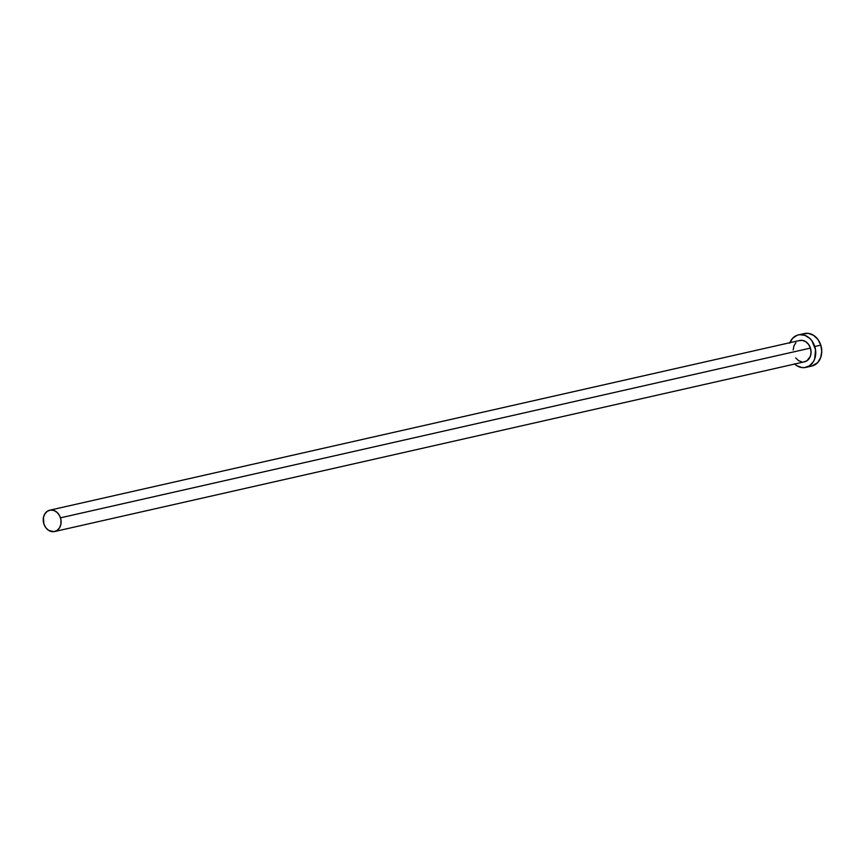 <?xml version="1.0" encoding="UTF-8"?>
<svg xmlns="http://www.w3.org/2000/svg" width="865" height="865" viewBox="0 0 865 865"><rect width="100%" height="100%" fill="white"/><g stroke="black" fill="none" stroke-linecap="round" stroke-linejoin="round"><path stroke-width="1.3" d="M798.827 340.745L802.255 340.367L805.672 341.632L808.537 344.346L810.44 348.098A10.931 8.823 -102.8 0 0 799.714 340.475L49.77 510.199A10.931 8.823 77.2 0 1 60.496 517.821L810.44 348.098L811.067 352.304L810.343 356.348L806.991 360.759L803.747 361.948M54.603 531.532L804.547 361.808A10.931 8.823 -102.8 0 0 810.44 348.098L60.496 517.821A10.931 8.823 77.2 0 1 54.603 531.532A10.931 8.823 77.2 0 1 43.877 523.92A10.931 8.823 77.2 0 1 49.77 510.199M805.812 367.398L811.813 366.046A16.662 13.451 -102.8 0 0 820.788 345.135A16.662 13.451 -102.8 0 0 804.45 333.533L798.449 334.896A16.662 13.451 77.2 0 1 814.787 346.497L820.788 345.135L814.787 346.497A16.662 13.451 77.2 0 1 805.812 367.398A16.662 13.451 77.2 0 1 794.643 364.057M789.821 342.724A16.662 13.451 77.2 0 1 798.449 334.896M794.394 363.819L796.73 365.646L801.931 367.571L804.591 367.603L809.532 365.787L813.349 361.743L814.635 359.072L815.533 349.676L811.9 340.778L809.867 338.475L804.98 335.382L799.671 334.69L797.098 335.296L792.643 338.28L789.626 343.221M801.996 361.927L798.59 360.662L795.713 357.948M793.194 349.979L793.919 345.946L795.897 342.702M811.748 366.057L817.62 362.651L820.636 357.71L821.75 351.558L820.788 345.135L817.901 339.426L813.522 335.285L808.332 333.36L803.098 333.933M43.877 523.92L45.78 527.672L48.645 530.386L53.803 531.672L57.047 530.483L59.544 527.823L60.928 524.114L60.983 519.908L59.696 515.843L57.263 512.556L54.062 510.523L50.57 510.069L47.326 511.258L44.829 513.918L43.445 517.627L43.877 523.92"/></g></svg>
